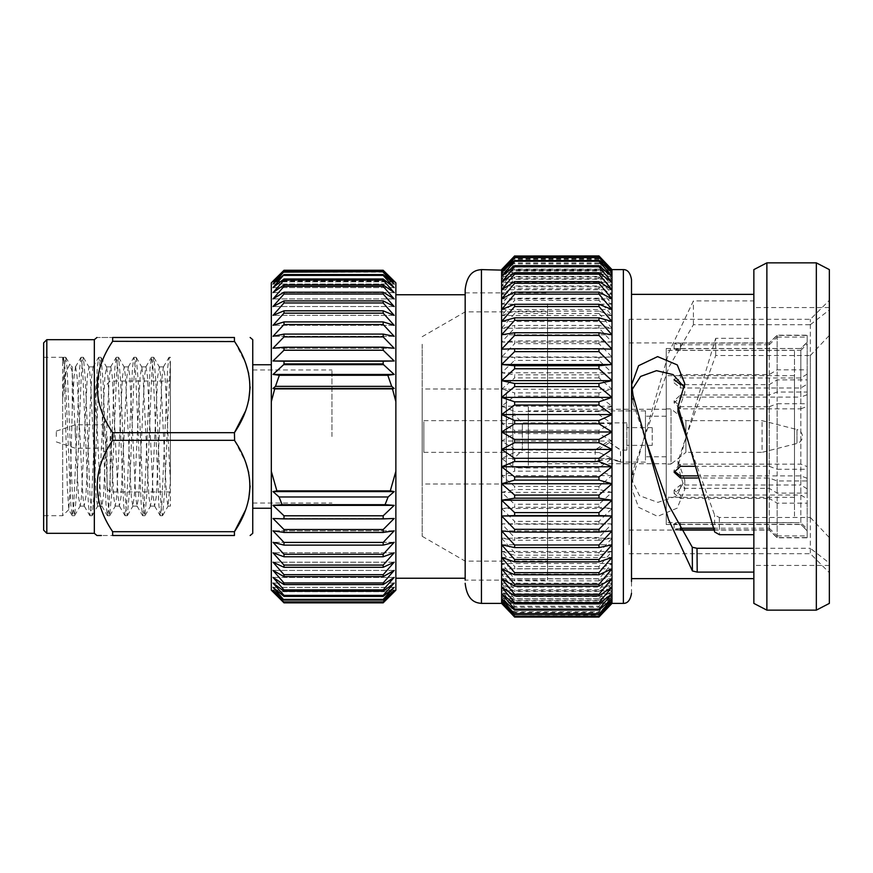 <?xml version="1.0" encoding="UTF-8"?>
<svg xmlns="http://www.w3.org/2000/svg" width="873" height="873" viewBox="0 0 873 873"><rect width="100%" height="100%" fill="white"/><g stroke="black" fill="none" stroke-linecap="round" stroke-linejoin="round"><path stroke-width="0.65" stroke-dasharray="4.37 3.27" d="M107.008 436.5L107.008 488.771L107.008 436.5M62.66 398.274L62.66 515.703L62.66 357.297L62.66 360.745L63.511 357.297L64.984 367.904L70.844 505.096L72.317 515.703L73.779 505.096L79.65 367.904L81.113 357.297L82.586 367.904L88.446 505.096L89.919 515.703L91.381 505.096L97.252 367.904L98.714 357.297L100.188 367.904L106.048 505.096L107.521 515.703L108.983 505.096L114.854 367.904L116.316 357.297L117.779 367.904L123.65 505.096L125.123 515.703L126.585 505.096L132.456 367.904L133.918 357.297L135.38 367.904L141.251 505.096L142.714 515.703L144.187 505.096L150.047 367.904L151.52 357.297L152.982 367.904L158.853 505.096L160.316 515.703L161.789 505.096L167.649 367.904L169.122 357.297L170.377 364.925L170.366 361.182L170.377 481.907L167.987 506.122L166.525 496.792L160.654 376.208L159.399 367.064L157.718 376.208L151.858 496.792L150.385 506.122L148.923 496.792L143.052 376.208L141.797 367.064L140.117 376.208L134.256 496.792L132.783 506.122L131.321 496.792L125.45 376.208L124.195 367.064L122.515 376.208L116.655 496.792L115.181 506.122L113.719 496.792L107.848 376.208L106.593 367.064L104.913 376.208L99.053 496.792L97.58 506.122L96.117 496.792L90.246 376.208L88.991 367.064L87.322 376.208L81.451 496.792L80.196 505.936L78.515 496.792L72.241 371.56L69.742 364.379L66.141 371.745L62.66 398.274L64.187 367.904L65.65 357.297L67.123 367.904L72.295 492.765L73.343 509.745L74.642 515.55L76.671 491.641L81.091 380.235L82.138 363.255L83.437 357.45L85.467 381.359L89.886 492.765L90.934 509.745L92.243 515.55L94.273 491.641L98.693 380.235L99.74 363.255L101.039 357.45L103.069 381.359L107.488 492.765L108.536 509.745L109.649 515.703L111.875 491.641L116.295 380.235L117.342 363.255L118.641 357.45L120.67 381.359L125.09 492.765L126.138 509.745L127.251 515.703L129.477 491.641L133.896 380.235L134.944 363.255L136.243 357.45L138.272 381.359L142.692 492.765L143.739 509.745L144.853 515.703L147.079 491.641L151.498 380.235L152.546 363.255L153.844 357.45L155.874 381.359L160.294 492.765L161.341 509.745L162.454 515.703L164.67 491.641L170.366 361.182L170.377 357.297L169.122 357.297M43.65 530.151L43.65 342.849M63.325 357.461L62.66 360.745C63.227 354.405 63.784 358.727 64.307 373.709L67.319 487.352L68.781 509.581L70.178 487.189L72.241 410.441L72.241 366.878L69.742 364.379M63.085 357.897L62.66 357.297L43.65 357.297M170.377 436.5L170.377 381.054L170.377 436.5M46.815 339.684L46.815 533.316M94.339 339.684L94.339 533.316M112.65 341.31L234.433 341.31L234.433 337.491L112.65 337.491C92.123 337.502 92.123 337.502 112.65 337.491L112.65 341.31C92.123 371.865 92.123 402.322 112.65 432.681L112.65 440.319L234.433 440.319L234.433 432.681L112.65 432.681M103.843 436.5L103.843 421.604L103.843 436.5M252.744 339.684L252.744 533.316M234.608 341.583L245.695 363.255M248.707 373.644L250.136 387.001M248.707 400.347L245.695 410.746M75.329 436.5L75.329 424.78L75.329 436.5M56.319 436.5L56.319 431.109L56.319 436.5M331.947 436.5L331.947 369.966L331.947 436.5M72.241 371.56L72.241 366.878L75.58 366.878L74.118 376.208L72.241 410.441M170.377 481.907L165.052 376.208L163.371 367.064L162.116 376.208L156.256 496.792L154.576 505.936L153.321 496.792L147.45 376.208L145.987 366.878L144.525 376.208L138.654 496.792L136.974 505.936L135.719 496.792L129.848 376.208L128.386 366.878L126.923 376.208L121.052 496.792L119.372 505.936L118.117 496.792L112.257 376.208L110.784 366.878L109.321 376.208L103.451 496.792L101.77 505.936L100.515 496.792L94.655 376.208L93.182 366.878L91.72 376.208L85.849 496.792L84.168 505.936L82.913 496.792L77.053 376.208L75.58 366.878M167.987 506.122L170.377 506.122L170.377 364.925M112.65 440.319C92.123 470.863 92.123 501.32 112.65 531.69L112.65 535.509L101.399 535.509M112.65 535.509L234.433 535.509L234.433 531.69L112.65 531.69M234.608 440.592L245.695 462.254M248.707 472.653L250.136 485.999M248.707 499.356L245.695 509.745M252.744 436.5L252.744 503.034L252.744 436.5M677.983 461.14L677.983 466.389L686.189 436.5L714.572 514.961L719.308 517.471L810.34 517.471L810.34 319.311L810.34 324.701L693.402 324.701L668.904 367.14L633.078 470.307L631.648 479.277L639.494 495.678L657.827 502.379L676.422 496.202L684.781 480.106L677.983 461.14L686.189 436.5L715.696 355.529L810.34 355.529L810.34 553.689L810.34 548.299L753.857 548.299L753.857 578.635L753.857 300.901L693.402 300.901L668.904 352.376L644.394 436.5L633.078 402.693L631.648 393.723L631.648 384.611M629.127 544.807L629.127 319.311L629.127 544.807M810.34 517.471L829.35 537.604L829.35 300.312L829.35 572.688L829.35 563.074L810.34 548.299M629.127 350.018L629.127 530.064L629.127 350.018M769.222 529.878L769.222 498.418L777.145 503.154L807.176 503.154L807.176 498.898L807.176 537.582L777.145 537.582L769.222 529.878L713.918 529.878M680.449 529.878L674.109 529.256L680.449 528.209L680.449 522.698L674.109 523.756L680.449 524.357L800.836 524.357L807.176 530.653M713.317 528.209L769.222 528.209L769.222 478L697.647 478M694.351 466.291L769.222 466.291L769.222 384.633L682.861 384.633M807.176 374.102L800.836 377.976L680.449 377.976L674.109 382.854L674.109 379.471L680.449 374.582L769.222 374.582L777.145 369.846L807.176 369.846L807.176 374.102L807.176 335.177L807.176 369.846M807.176 335.418L777.145 335.418L769.222 342.936L769.222 374.582M753.857 300.901L753.857 548.299M829.35 563.074L829.35 537.604M631.506 305.135L631.506 578.635L631.506 305.135M829.35 269.604L829.35 603.396M816.331 610.14L816.331 262.86M753.857 603.396L753.857 269.604M766.876 262.86L766.876 610.14M800.836 377.976L800.836 348.48L680.449 348.643L680.449 343.122L674.109 343.744L680.449 344.791L769.222 344.791L769.222 395L680.449 395L674.109 400.772L680.449 406.709L769.222 406.709L769.222 488.367L680.449 488.367L674.109 493.529L680.449 498.418L769.222 498.418M666.23 524.52L666.23 348.48L666.23 524.52L800.836 524.52L800.836 495.024L680.449 495.024L674.109 490.146L680.449 484.984L800.836 484.984L800.836 408.837L680.449 408.837L674.109 402.889L680.449 397.117L800.836 397.117L800.836 350.302L680.449 350.302L674.109 349.244L680.449 348.643M611.984 603.396L611.984 269.604M794.495 516.096L794.495 350.379L794.495 516.096M666.23 516.096L666.23 350.379L666.23 516.096M777.145 335.418L777.145 369.846M666.23 492.721L666.23 375.674L666.23 492.721M794.495 380.279L794.495 497.326L794.495 380.279M666.23 411.314L666.23 463.749L666.23 411.314M547.546 461.686L547.546 409.251L547.546 461.686M501.615 603.396L501.615 590.748L514.634 606.222L598.976 606.222L598.976 607.324L611.984 596.565L598.976 611.744L598.976 612.508L611.984 600.624L598.976 615.771L611.984 602.883L598.976 617.058M547.546 303.76L547.546 580.13L547.546 303.76M465.167 303.76L465.167 580.13L547.546 580.13M465.167 321.329L465.167 561.121L465.167 321.329M547.546 321.329L547.546 561.121L547.546 321.329M422.183 344.268L422.183 536.295L422.183 344.268M422.183 480.423L422.183 388.976L422.183 480.423M506.351 392.577L506.351 484.024L506.351 392.577M423.831 421.855L423.831 452.345L423.831 421.855M506.351 421.855L506.351 452.345L506.351 421.855M684.781 383.607L684.781 392.894L677.983 411.86M810.34 355.529L829.35 335.396M810.34 324.701L829.35 309.926M715.696 355.529L715.696 338.298L753.857 338.298M686.189 436.5L715.696 338.298M633.078 470.307L633.078 477.498L631.648 488.389L638.578 507.3L657.609 516.39L677.252 508.097L684.781 489.393L677.983 466.389M693.402 324.701L693.402 300.901M644.394 436.5L633.078 477.498M769.222 343.122L680.449 343.122M719.308 517.471L719.516 534.702M714.703 532.017L714.572 514.961M633.078 402.693L633.078 395.502M800.836 495.024L807.176 498.898M800.836 408.837L807.176 406.403L807.176 493.114L777.145 493.114L769.222 488.367M807.176 488.858L800.836 484.984M769.222 406.709L777.145 403.741L777.145 493.114M777.145 403.741L807.176 403.741L807.176 406.403M800.836 350.302L807.176 344.006L807.176 394.694L807.176 392.032L777.145 392.032L769.222 395M807.176 394.694L800.836 397.117M769.222 344.791L777.145 337.087L777.145 392.032M777.145 337.087L807.176 337.087L807.176 344.006M807.176 342.347L800.836 348.643M674.109 382.854L680.449 388.016L800.836 388.016L807.176 384.142L807.176 379.886L777.145 379.886L769.222 384.633M769.222 466.291L777.145 469.259L777.145 379.886M777.145 469.259L807.176 469.259L807.176 466.597L800.836 464.163L680.449 464.163L674.109 470.111L674.109 472.228M680.449 522.698L800.836 522.698L807.176 528.994L807.176 478.306L807.176 480.968L777.145 480.968L769.222 478M807.176 478.306L800.836 475.883L697.047 475.883M769.222 528.209L777.145 535.913L777.145 480.968M777.145 535.913L807.176 535.913L807.176 528.994M631.506 291.538L631.506 593.345M807.176 530.849L800.836 524.357M800.836 522.698L800.836 475.883M800.836 464.163L800.836 388.016M807.176 403.741L807.176 493.114M807.176 337.087L807.176 392.032M807.176 469.259L807.176 379.886M807.176 535.913L807.176 480.968M807.176 466.597L807.176 384.142M807.176 537.582L807.176 503.154M604.116 261.333L611.984 269.67L598.976 256.618L611.984 271.056L598.976 259.281L611.984 274.253L598.976 262.937L598.976 263.875L611.984 279.229L598.976 269.102L598.976 270.357L611.984 285.929L598.976 277.101L598.976 278.673L611.984 294.277L598.976 286.846L598.976 288.712L611.984 304.186L598.976 298.228L598.976 300.367L611.984 315.546L598.976 311.126L598.976 313.516L611.984 328.226L598.976 325.4L598.976 328.008L611.984 342.096L598.976 340.885L598.976 343.689L611.984 357.002L598.976 357.417L598.976 360.396L611.984 372.771L598.976 374.823L598.976 377.922L611.984 389.249L598.976 392.905L598.976 396.102L611.984 406.24L598.976 411.456L598.976 414.719L611.984 423.558L598.976 430.291L598.976 433.575L611.984 441.018L598.976 449.191L598.976 452.465L611.984 458.434L598.976 467.95L598.976 471.18L611.984 475.61L598.976 486.37L598.976 489.524L611.984 492.35L598.976 504.234L598.976 507.278L611.984 508.49L598.976 521.367L598.976 524.247L611.984 523.833L598.976 537.561L598.976 540.267L611.984 538.215L598.976 552.653L598.976 555.152L611.984 551.485L598.976 566.468L598.976 568.727L611.984 563.5L598.976 578.864L598.976 580.861L611.984 574.128L598.976 589.69L598.976 591.414L611.984 583.24L598.976 598.845L598.976 600.264L611.984 590.748L598.976 606.222M777.145 537.582L777.145 503.154M501.615 282.252L611.984 282.252M611.984 276.435L501.615 276.435M501.615 289.76L611.984 289.76M611.984 272.376L501.615 272.376M501.615 298.872L611.984 298.872M611.984 270.117L501.615 270.117M501.615 309.5L611.984 309.5M509.483 261.333L501.615 269.67L501.615 590.748L514.634 600.264L514.634 598.845L501.615 583.24L514.634 591.414L514.634 589.69L501.615 574.128L514.634 580.861L514.634 578.864L501.615 563.5L514.634 568.727L514.634 566.468L501.615 551.485L514.634 555.152L514.634 552.653L501.615 538.215L514.634 540.267L514.634 537.561L501.615 523.833L514.634 524.247L514.634 521.367L501.615 508.49L514.634 507.278L514.634 504.234L501.615 492.35L514.634 489.524L514.634 486.37L501.615 475.61L514.634 471.18L514.634 467.95L501.615 458.434L514.634 452.465L514.634 449.191L501.615 441.018L514.634 433.575L514.634 430.291L501.615 423.558L514.634 414.719L514.634 411.456L501.615 406.24L514.634 396.102L514.634 392.905L501.615 389.249L514.634 377.922L514.634 374.823L501.615 372.771L514.634 360.396L514.634 357.417L501.615 357.002L514.634 343.689L514.634 340.885L501.615 342.096L514.634 328.008L514.634 325.4L501.615 328.226L514.634 313.516L514.634 311.126L501.615 315.546L514.634 300.367L514.634 298.228L501.615 304.186L514.634 288.712L514.634 286.846L501.615 294.277L514.634 278.673L514.634 277.101L501.615 285.929L514.634 270.357L514.634 269.102L501.615 279.229L514.634 263.875L514.634 262.937L501.615 274.253L514.634 258.681L501.615 271.056L514.634 256.367L501.615 269.604M611.984 269.67L501.615 269.67M598.976 256.367L514.634 256.367M501.615 321.515L611.984 321.515M598.976 256.618L514.634 256.618M611.984 271.056L501.615 271.056M598.976 258.681L514.634 258.681M501.615 334.785L611.984 334.785M598.976 259.281L514.634 259.281M611.984 274.253L501.615 274.253M598.976 262.937L514.634 262.937M501.615 349.167L611.984 349.167M598.976 263.875L514.634 263.875M611.984 279.229L501.615 279.229M598.976 269.102L514.634 269.102M598.976 270.357L514.634 270.357M611.984 285.929L501.615 285.929M598.976 277.101L514.634 277.101M598.976 278.673L514.634 278.673M611.984 294.277L501.615 294.277M598.976 286.846L514.634 286.846M598.976 288.712L514.634 288.712M611.984 304.186L501.615 304.186M598.976 298.228L514.634 298.228M598.976 300.367L514.634 300.367M611.984 315.546L501.615 315.546M598.976 311.126L514.634 311.126M598.976 313.516L514.634 313.516M611.984 328.226L501.615 328.226M598.976 325.4L514.634 325.4M598.976 328.008L514.634 328.008M611.984 342.096L501.615 342.096M598.976 340.885L514.634 340.885M598.976 343.689L514.634 343.689M611.984 357.002L501.615 357.002M598.976 357.417L514.634 357.417M598.976 360.396L514.634 360.396M611.984 372.771L501.615 372.771M598.976 374.823L514.634 374.823M598.976 377.922L514.634 377.922M611.984 389.249L501.615 389.249M598.976 392.905L514.634 392.905M598.976 396.102L514.634 396.102M611.984 406.24L501.615 406.24M598.976 411.456L514.634 411.456M501.615 530.904L611.984 530.904M598.976 414.719L514.634 414.719M611.984 423.558L501.615 423.558M598.976 430.291L514.634 430.291M501.615 544.774L611.984 544.774M598.976 433.575L514.634 433.575M611.984 441.018L501.615 441.018M598.976 449.191L514.634 449.191M501.615 557.454L611.984 557.454M598.976 452.465L514.634 452.465M611.984 458.434L501.615 458.434M598.976 467.95L514.634 467.95M501.615 568.814L611.984 568.814M598.976 471.18L514.634 471.18M611.984 475.61L501.615 475.61M598.976 486.37L514.634 486.37M501.615 578.723L611.984 578.723M598.976 489.524L514.634 489.524M611.984 492.35L501.615 492.35M598.976 504.234L514.634 504.234M501.615 587.071L611.984 587.071M598.976 507.278L514.634 507.278M611.984 508.49L501.615 508.49M598.976 521.367L514.634 521.367M501.615 593.771L611.984 593.771M598.976 524.247L514.634 524.247M611.984 523.833L501.615 523.833M598.976 537.561L514.634 537.561M501.615 598.747L611.984 598.747M598.976 540.267L514.634 540.267M611.984 538.215L501.615 538.215M598.976 552.653L514.634 552.653M501.615 601.944L611.984 601.944M598.976 555.152L514.634 555.152M611.984 551.485L501.615 551.485M598.976 566.468L514.634 566.468M501.615 603.33L611.984 603.33M598.976 568.727L514.634 568.727M611.984 563.5L501.615 563.5M514.634 617.058L598.976 616.982M611.984 602.883L501.615 602.883L514.634 616.982M598.976 578.864L514.634 578.864M598.976 580.861L514.634 580.861M501.615 602.883L514.634 615.771L598.976 615.771M611.984 574.128L501.615 574.128M514.634 615.771L598.976 615.345M611.984 600.624L501.615 600.624L514.634 615.345M598.976 589.69L514.634 589.69M598.976 591.414L514.634 591.414M501.615 600.624L514.634 612.508L598.976 612.508M611.984 583.24L501.615 583.24M514.634 612.508L514.634 611.744L598.976 611.744M611.984 596.565L501.615 596.565L514.634 611.744M598.976 598.845L514.634 598.845M598.976 600.264L514.634 600.264M501.615 596.565L514.634 607.324L598.976 607.324M611.984 590.748L501.615 590.748M514.634 607.324L514.634 606.222M465.167 300.825L465.167 580.13M666.23 408.902L671.021 408.902L685.916 420.655L762.085 420.655L796.984 429.549L796.984 443.451L796.984 429.549A7.17 7.17 0 0 1 796.984 443.451L762.085 452.345L762.085 420.655L762.085 452.345L685.916 452.345L685.916 420.655L685.916 452.345L671.021 464.098L671.021 408.902L671.021 464.098L666.23 464.098L666.23 408.902L666.23 464.098M645.463 460.169L645.463 410.888L645.463 460.169M528.329 412.831L528.329 462.112L528.329 412.831M599.806 460.169C592.167 462.472 594.851 462.003 607.859 458.762L599.806 460.169L595.19 462.112L528.329 462.112M607.859 458.762C620.878 462.003 623.562 462.472 615.923 460.169L607.859 458.762M645.463 462.112L620.528 462.112L615.923 460.169M619.415 449.093L607.859 441.498L620.528 450.119L620.539 462.101M528.329 465.2L528.329 405.454L528.329 465.2M512.822 407.8L512.822 467.546L512.822 407.8M666.23 455.259L666.23 416.203L666.23 455.259M645.463 417.741L645.463 456.797L645.463 417.741M596.303 449.093L607.859 441.498L595.19 450.119L522.327 450.119L522.327 422.881L522.327 450.119L512.822 459.624L512.822 413.376L512.822 459.624M626.869 423.907L626.869 450.119L626.869 423.907M626.869 444.695L626.869 427.628L626.869 444.695M652.218 428.305L652.218 445.372L652.218 428.305M271.317 508.25L271.317 364.75L271.317 508.25M252.744 508.25L252.744 364.75L252.744 508.25M465.167 578.242L465.167 294.758L465.167 578.242M395.862 578.242L395.862 294.758L395.862 578.242M383.182 602.839L394.159 591.698L383.182 602.239L283.998 602.239L273.02 591.698L283.998 602.85L383.182 602.839M271.317 282.819L271.317 401.645L274.711 388.889L392.468 388.889L395.862 401.645L395.862 590.181M283.998 271.645L383.182 271.645L394.159 281.848L383.182 270.27L283.998 270.27L273.02 281.848L283.998 271.645L273.02 284.02L283.998 274.569L273.02 287.61L283.998 279L283.998 280.178L273.02 292.597L283.998 284.904L283.998 286.399L273.02 298.915L283.998 292.215L283.998 294.015L273.02 306.532L283.998 300.879L283.998 302.964L273.02 315.36L283.998 310.821L283.998 313.167L273.02 325.313L283.998 321.919L283.998 324.516L273.02 336.301L283.998 334.097L283.998 336.913L273.02 348.24L283.998 347.225L283.998 350.237L273.02 360.986L283.998 361.193L283.998 363.899L383.182 363.899L383.52 364.663L283.66 364.663L283.998 363.899M283.66 364.663L273.02 374.452L279.36 375.27L387.874 375.401M392.468 388.889L394.159 388.485L391.693 386.368L275.486 386.368L279.36 375.27M275.486 386.368L273.02 388.485L274.711 388.889M283.998 515.79L383.182 515.79L394.159 505.358L385.058 504.692L282.121 504.692L273.02 505.358L283.998 515.79L283.998 518.889L273.02 518.486L283.998 529.54L283.998 532.454L273.02 530.839L283.998 542.417L283.998 545.123L273.02 542.319L283.998 554.3L283.998 556.767L273.02 552.805L283.998 565.082L283.998 567.297L273.02 562.201L283.998 574.674L283.998 576.616L273.02 570.429L283.998 582.968L283.998 584.615L273.02 577.413L283.998 589.897L283.998 591.228L273.02 583.066L283.998 595.397L283.998 596.401L273.02 587.365L283.998 600.089L273.02 590.246L283.998 601.901L383.182 602.239M383.182 601.901L394.159 590.246L383.182 600.089L283.998 600.089M283.998 599.402L383.182 599.402L383.182 600.089M383.182 599.402L394.159 587.365L383.182 596.401L283.998 596.401M283.998 595.397L383.182 595.397L383.182 596.401M383.182 595.397L394.159 583.066L383.182 591.228L283.998 591.228M283.998 589.897L383.182 589.897L383.182 591.228M383.182 589.897L394.159 577.413L383.182 584.615L283.998 584.615M283.998 582.968L383.182 582.968L383.182 584.615M383.182 582.968L394.159 570.429L383.182 576.616L283.998 576.616M283.998 574.674L383.182 574.674L383.182 576.616M383.182 574.674L394.159 562.201L383.182 567.297L283.998 567.297M283.998 565.082L383.182 565.082L383.182 567.297M383.182 565.082L394.159 552.805L383.182 556.767L283.998 556.767M283.998 554.3L383.182 554.3L383.182 556.767M383.182 554.3L394.159 542.319L383.182 545.123L283.998 545.123M283.998 542.417L383.182 542.417L383.182 545.123M383.182 542.417L394.159 530.839L383.182 532.454L283.998 532.454M283.998 529.54L383.182 529.54L383.182 532.454M383.182 529.54L394.159 518.486L283.998 518.889M383.182 515.79L383.182 518.889M282.121 504.692L279.076 496.977L388.103 496.977L385.058 504.692M388.103 496.977L394.159 491.597L390.286 490.888L276.894 490.888L271.317 471.355L271.317 590.181M395.862 471.355L390.286 490.888M283.998 361.193L383.182 361.193L383.182 363.899M395.862 282.819L395.862 401.645M383.182 361.193L394.159 360.986L383.182 350.237L283.998 350.237M283.998 347.225L383.182 347.225L383.182 350.237M383.182 347.225L394.159 348.24L383.182 336.913L283.998 336.913M283.998 334.097L383.182 334.097L383.182 336.913M383.182 334.097L394.159 336.301L383.182 324.516L283.998 324.516M283.998 321.919L383.182 321.919L383.182 324.516M383.182 321.919L394.159 325.313L383.182 313.167L283.998 313.167M283.998 310.821L383.182 310.821L383.182 313.167M383.182 310.821L394.159 315.36L383.182 302.964L283.998 302.964M283.998 300.879L383.182 300.879L383.182 302.964M383.182 300.879L394.159 306.532L383.182 294.015L283.998 294.015M283.998 292.215L383.182 292.215L383.182 294.015M383.182 292.215L394.159 298.915L383.182 286.399L283.998 286.399M283.998 284.904L383.182 284.904L383.182 286.399M383.182 284.904L394.159 292.597L383.182 280.178L283.998 280.178M283.998 279L383.182 279L383.182 280.178M383.182 279L394.159 287.61L383.182 275.41L283.998 275.41M283.998 274.569L383.182 274.569L383.182 275.41M383.182 274.569L394.159 284.02L383.182 272.158L283.998 272.158M387.819 375.27L394.159 374.452L383.52 364.663M276.894 490.888L273.02 491.597L279.076 496.977M271.317 471.355L271.317 401.645M394.159 491.597L273.02 491.597M394.159 505.358L273.02 505.358M394.159 374.452L273.02 374.452M394.159 388.485L273.02 388.485M383.182 270.434L283.998 270.434M394.159 281.117L273.02 281.117M394.159 281.848L273.02 281.848L394.159 281.848M394.159 284.02L273.02 284.02L394.159 284.02M394.159 287.61L273.02 287.61L394.159 287.61M394.159 298.915L273.02 298.915L394.159 298.915M394.159 292.597L273.02 292.597L394.159 292.597M394.159 306.532L273.02 306.532L394.159 306.532M394.159 315.36L273.02 315.36L394.159 315.36M394.159 336.301L273.02 336.301L394.159 336.301M394.159 325.313L273.02 325.313L394.159 325.313M394.159 348.24L273.02 348.24L394.159 348.24M394.159 518.486L273.02 518.486L394.159 518.486M394.159 530.839L273.02 530.839L394.159 530.839M394.159 552.805L273.02 552.805L394.159 552.805M394.159 542.319L273.02 542.319L394.159 542.319M394.159 562.201L273.02 562.201L394.159 562.201M394.159 570.429L273.02 570.429L394.159 570.429M394.159 583.066L273.02 583.066L394.159 583.066M394.159 577.413L273.02 577.413L394.159 577.413M394.159 587.365L273.02 587.365L394.159 587.365M394.159 590.246L273.02 590.246L394.159 590.246M394.159 591.698L273.02 591.698L394.159 591.698M394.159 360.986L273.02 360.986M110.184 436.5L110.184 491.946L110.184 436.5M623.377 269.604L623.377 603.396M481.438 603.396L481.438 269.604M680.449 495.024L680.449 498.418M680.449 484.984L680.449 488.367M680.449 408.837L680.449 406.709M680.449 397.117L680.449 395M680.449 350.302L680.449 344.791M680.449 377.976L680.449 374.582M680.449 388.016L680.449 384.633M680.449 464.163L680.449 466.291M680.449 524.357L680.449 528.209M170.377 491.946L110.184 491.946L107.008 488.771M162.454 515.703L160.316 515.703M144.853 515.703L142.714 515.703M127.251 515.703L125.123 515.703M109.649 515.703L107.521 515.703M92.047 515.703L89.919 515.703M74.456 515.703L72.317 515.703M68.781 509.581L62.66 515.703L43.65 515.703M153.659 357.297L151.52 357.297M136.057 357.297L133.918 357.297M118.455 357.297L116.316 357.297M100.853 357.297L98.714 357.297M83.251 357.297L81.113 357.297M65.65 357.297L63.511 357.297M107.008 384.229L110.184 381.054L170.377 381.054M103.843 421.604L107.008 421.604M56.319 431.109L75.329 424.78L103.843 424.78M252.744 369.966L331.947 369.966M65.835 357.461L70.233 365.045M74.642 515.539L80.196 505.936M83.437 357.461L88.991 367.064M92.243 515.539L97.798 505.936M101.039 357.461L106.593 367.064M109.834 515.539L115.4 505.936M118.641 357.461L124.195 367.064M127.436 515.539L133.002 505.936M136.243 357.461L141.797 367.064M145.038 515.539L150.603 505.936M153.844 357.461L159.399 367.064M162.64 515.539L168.205 505.936M159.192 366.878L163.589 366.878M150.385 506.122L154.783 506.122M141.59 366.878L145.987 366.878M132.783 506.122L137.181 506.122M123.988 366.878L128.386 366.878M115.181 506.122L119.59 506.122M106.386 366.878L110.784 366.878M97.58 506.122L101.988 506.122M88.784 366.878L93.182 366.878M79.989 506.122L84.386 506.122M163.371 367.064L168.936 357.461M154.576 505.936L160.13 515.539M145.769 367.064L151.335 357.461M136.974 505.936L142.528 515.539M128.178 367.064L133.733 357.461M119.372 505.936L124.926 515.539M110.576 367.064L116.131 357.461M101.77 505.936L107.324 515.539M92.975 367.064L98.529 357.461M84.168 505.936L89.733 515.539M75.373 367.064L80.927 357.461M72.132 515.539L68.651 509.537M103.843 451.396L107.008 451.396M56.319 441.891L75.329 448.22L103.843 448.22M252.744 503.034L331.947 503.034M629.127 319.311L810.34 319.311L829.35 300.312M629.127 530.064L680.176 530.064M713.994 530.064L769.222 530.064L777.145 537.823L807.176 537.823M829.35 565.453L753.857 565.453M666.23 348.48L800.836 348.48L807.176 342.151M794.495 522.621L666.23 522.621M629.127 342.936L769.222 342.936L777.145 335.177L807.176 335.177M794.495 375.674L666.23 375.674M547.546 409.251L666.23 409.251M465.167 292.87L547.546 292.87M422.183 536.295L465.167 561.121L547.546 561.121M506.351 388.976L422.183 388.976M423.831 452.345L506.351 452.345M629.127 553.689L810.34 553.689L829.35 572.688M829.35 307.547L753.857 307.547M631.648 479.277L631.648 488.389M684.781 480.106L684.781 489.393M674.109 490.146L674.109 493.529M674.109 402.889L674.109 400.772M674.109 349.244L674.109 343.744M674.109 523.756L674.109 529.256M794.495 350.379L666.23 350.379M794.495 497.326L666.23 497.326M547.546 463.749L666.23 463.749M422.183 336.705L465.167 311.879L547.546 311.879M506.351 484.024L422.183 484.024M423.831 420.655L506.351 420.655M528.329 467.546L512.822 467.546M666.23 456.797L645.463 456.797M626.869 422.881L522.327 422.881L512.822 413.376M652.218 427.628L626.869 427.628M645.463 410.888L528.329 410.888M595.19 462.112L595.19 450.119M528.329 405.454L512.822 405.454M666.23 416.203L645.463 416.203M626.869 450.119L620.528 450.119M652.218 445.372L626.869 445.372"/><path stroke-width="1.31" d="M46.815 339.684L43.65 342.849L43.65 530.151L46.815 533.316L46.815 339.684L94.339 339.684L96.947 337.491M46.815 533.316L94.339 533.316L94.339 339.684M245.695 410.746L234.444 432.659C254.981 402.322 254.981 371.865 234.433 341.31L234.433 337.491C254.981 337.491 254.981 337.491 234.433 337.491C254.981 337.491 254.981 337.491 234.433 337.491L112.65 337.491C92.123 337.502 92.123 337.502 112.65 337.491L112.65 341.31C92.123 371.68 92.123 402.137 112.65 432.681L112.65 440.319C92.123 470.678 92.123 501.135 112.65 531.69L112.65 535.509C92.123 535.498 92.123 535.498 112.65 535.509L234.433 535.509C254.981 535.509 254.981 535.509 234.433 535.509C254.981 535.509 254.981 535.509 234.433 535.509L234.433 531.69C254.981 501.32 254.981 470.863 234.433 440.319L112.65 440.319M250.136 535.509L252.744 533.316L252.744 339.684L250.136 337.491M112.65 341.31L234.608 341.583M245.695 363.255L248.707 373.644M250.136 387.001L248.707 400.347M234.608 440.592L234.433 432.681L112.65 432.681M101.399 535.509L96.947 535.509L94.339 533.316M112.65 531.69L234.433 531.69L245.695 509.745M245.695 462.254L248.707 472.653M250.136 485.999L248.707 499.356M713.918 529.878L680.449 529.878L680.449 528.209L713.317 528.209M697.647 478L680.449 478L674.109 472.228L680.449 466.291L694.351 466.291M682.861 384.633L680.449 384.633L674.109 379.471M753.857 572.099L697.211 572.099L692.398 570.953L668.402 519.14L633.078 395.502L631.648 384.611L638.578 365.7L657.609 356.61L677.252 364.903L684.781 383.607L677.983 406.611L714.703 532.017L719.516 534.702L753.857 534.702M829.35 603.396L829.35 269.604L816.331 262.86L816.331 610.14L829.35 603.396M766.876 262.86L753.857 269.604L753.857 603.396L766.876 610.14L766.876 262.86L816.331 262.86M623.377 269.604L611.984 269.604L611.984 603.396L623.377 603.396L623.377 269.604C627.643 269.561 630.361 272.911 631.506 279.655L631.506 581.462M598.976 257.229L514.634 257.229L501.615 270.117L481.438 269.604L481.438 603.396L501.615 603.396L501.615 282.252L514.634 272.736L598.976 272.736L611.984 282.252L598.976 266.778L598.976 265.676L611.984 276.435L598.976 261.256L598.976 260.492L611.984 272.376L598.976 257.229L611.984 270.117L598.976 255.942L611.984 269.604M753.857 548.299L697.003 548.299L692.267 547.229L668.347 504.485L644.394 436.5M632.03 389.707L640.618 376.427L656.485 370.665L673.116 374.604L683.657 386.532M677.983 406.611L677.983 411.86L686.189 436.5M692.267 547.229L692.398 570.953M697.003 548.299L697.211 572.099M674.218 471.169L680.449 475.883L697.047 475.883M514.634 272.736L514.634 274.155L501.615 289.76L514.634 281.586L514.634 283.31L501.615 298.872L514.634 292.139L514.634 294.136L501.615 309.5L514.634 304.273L514.634 306.532L501.615 321.515L514.634 317.848L514.634 320.347L501.615 334.785L514.634 332.733L514.634 335.439L501.615 349.167L514.634 348.753L514.634 351.633L501.615 364.51L514.634 365.722L514.634 368.766L501.615 380.65L514.634 383.476L514.634 386.63L501.615 397.39L514.634 401.82L514.634 405.05L501.615 414.566L514.634 420.535L514.634 423.809L501.615 431.982L514.634 439.425L514.634 442.709L501.615 449.442L514.634 458.281L514.634 461.544L501.615 466.76L514.634 476.898L514.634 480.095L501.615 483.751L514.634 495.078L514.634 498.177L501.615 500.229L514.634 512.604L514.634 515.583L501.615 515.998L514.634 529.311L514.634 532.115L501.615 530.904L514.634 544.992L514.634 547.6L501.615 544.774L514.634 559.484L514.634 561.874L501.615 557.454L514.634 572.633L514.634 574.772L501.615 568.814L514.634 584.288L514.634 586.154L501.615 578.723L514.634 594.327L514.634 595.899L501.615 587.071L514.634 602.643L514.634 603.898L501.615 593.771L514.634 609.125L514.634 610.063L501.615 598.747L514.634 614.319L501.615 601.944L514.634 616.633L501.615 603.33L514.634 617.058L598.976 617.058L611.984 603.33L598.976 616.633L611.984 601.944L598.976 614.319L611.984 598.747L598.976 610.063L598.976 609.125L611.984 593.771L598.976 603.898L598.976 602.643L611.984 587.071L598.976 595.899L598.976 594.327L611.984 578.723L598.976 586.154L598.976 584.288L611.984 568.814L598.976 574.772L598.976 572.633L611.984 557.454L598.976 561.874L598.976 559.484L611.984 544.774L598.976 547.6L598.976 544.992L611.984 530.904L598.976 532.115L598.976 529.311L611.984 515.998L598.976 515.583L598.976 512.604L611.984 500.229L598.976 498.177L598.976 495.078L611.984 483.751L598.976 480.095L598.976 476.898L611.984 466.76L598.976 461.544L598.976 458.281L611.984 449.442L598.976 442.709L598.976 439.425L611.984 431.982L598.976 423.809L598.976 420.535L611.984 414.566L598.976 405.05L598.976 401.82L611.984 397.39L598.976 386.63L598.976 383.476L611.984 380.65L598.976 368.766L598.976 365.722L611.984 364.51L598.976 351.633L598.976 348.753L611.984 349.167L598.976 335.439L598.976 332.733L611.984 334.785L598.976 320.347L598.976 317.848L611.984 321.515L598.976 306.532L598.976 304.273L611.984 309.5L598.976 294.136L598.976 292.139L611.984 298.872L598.976 283.31L598.976 281.586L611.984 289.76L598.976 274.155L598.976 272.736M598.976 266.778L514.634 266.778L501.615 282.252L501.615 270.117L514.634 256.018L598.976 256.018M598.976 265.676L514.634 265.676L514.634 266.778M514.634 265.676L501.615 276.435L514.634 261.256L598.976 261.256M514.634 274.155L598.976 274.155M598.976 260.492L514.634 260.492L514.634 261.256M514.634 260.492L501.615 272.376L514.634 257.655L598.976 257.655M514.634 281.586L598.976 281.586M514.634 283.31L598.976 283.31M514.634 292.139L598.976 292.139M514.634 294.136L598.976 294.136M598.976 255.942L514.634 256.018M514.634 255.942L501.615 269.604M514.634 304.273L598.976 304.273M514.634 306.532L598.976 306.532M514.634 317.848L598.976 317.848M514.634 320.347L598.976 320.347M514.634 332.733L598.976 332.733M514.634 335.439L598.976 335.439M514.634 348.753L598.976 348.753M514.634 351.633L598.976 351.633M501.615 364.51L611.984 364.51M514.634 365.722L598.976 365.722M514.634 368.766L598.976 368.766M501.615 380.65L611.984 380.65M514.634 383.476L598.976 383.476M514.634 386.63L598.976 386.63M501.615 397.39L611.984 397.39M514.634 401.82L598.976 401.82M514.634 405.05L598.976 405.05M501.615 414.566L611.984 414.566M514.634 420.535L598.976 420.535M514.634 423.809L598.976 423.809M501.615 431.982L611.984 431.982M514.634 439.425L598.976 439.425M514.634 442.709L598.976 442.709M501.615 449.442L611.984 449.442M514.634 458.281L598.976 458.281M514.634 461.544L598.976 461.544M501.615 466.76L611.984 466.76M514.634 476.898L598.976 476.898M514.634 480.095L598.976 480.095M501.615 483.751L611.984 483.751M514.634 495.078L598.976 495.078M514.634 498.177L598.976 498.177M501.615 500.229L611.984 500.229M514.634 512.604L598.976 512.604M514.634 515.583L598.976 515.583M501.615 515.998L611.984 515.998M514.634 529.311L598.976 529.311M514.634 532.115L598.976 532.115M514.634 544.992L598.976 544.992M514.634 547.6L598.976 547.6M514.634 559.484L598.976 559.484M514.634 561.874L598.976 561.874M514.634 572.633L598.976 572.633M514.634 574.772L598.976 574.772M514.634 584.288L598.976 584.288M514.634 586.154L598.976 586.154M514.634 594.327L598.976 594.327M514.634 595.899L598.976 595.899M514.634 602.643L598.976 602.643M514.634 603.898L598.976 603.898M514.634 609.125L598.976 609.125M514.634 610.063L598.976 610.063M514.634 613.719L598.976 613.719M514.634 614.319L598.976 614.319M514.634 616.382L598.976 616.382M514.634 616.633L598.976 616.633M465.167 572.175L465.167 289.705C467.382 269.997 478.033 270.084 481.438 269.604M465.167 580.13L465.167 303.76M271.317 364.75L252.744 364.75M271.317 508.25L252.744 508.25M465.167 294.758L395.862 294.758M465.167 578.242L395.862 578.242M394.159 281.117L383.182 270.27L395.862 282.819L395.862 590.181L383.182 602.85L283.998 602.85L273.02 591.698L283.998 602.239L273.02 590.246L283.998 600.089L273.02 587.365L283.998 596.401L283.998 595.397L273.02 583.066L283.998 591.228L283.998 589.897L273.02 577.413L283.998 584.615L283.998 582.968L273.02 570.429L283.998 576.616L283.998 574.674L273.02 562.201L283.998 567.297L283.998 565.082L273.02 552.805L283.998 556.767L283.998 554.3L273.02 542.319L283.998 545.123L283.998 542.417L273.02 530.839L283.998 532.454L283.998 529.54L273.02 518.486L283.998 518.889L283.998 515.79L273.02 505.358L282.121 504.692L281.892 504.147M274.711 388.889L273.02 388.485L275.486 386.368L391.693 386.368L387.819 375.27L279.36 375.27L273.02 374.452L283.66 364.663L383.52 364.663L394.159 374.452L387.819 375.27L391.693 386.368L394.159 388.485L392.468 388.889L274.711 388.889L271.317 401.645L271.317 282.819L283.998 270.27L273.02 281.117M383.52 364.663L383.182 363.899L283.998 363.899L283.998 361.193L273.02 360.986L283.998 350.237L283.998 347.225L273.02 348.24L283.998 336.913L283.998 334.097L273.02 336.301L283.998 324.516L283.998 321.919L273.02 325.313L283.998 313.167L283.998 310.821L273.02 315.36L283.998 302.964L283.998 300.879L273.02 306.532L283.998 294.015L283.998 292.215L273.02 298.915L283.998 286.399L283.998 284.904L273.02 292.597L283.998 280.178L283.998 279L273.02 287.61L283.998 274.569L273.02 284.02L283.998 271.645L273.02 281.848L283.998 270.27L383.182 270.27L394.159 281.848L383.182 271.645L283.998 271.645M383.182 363.899L383.182 361.193L283.998 361.193M283.998 272.158L383.182 271.645M383.182 272.158L394.159 284.02L383.182 274.569L283.998 274.569M283.998 275.41L383.182 275.41L383.182 274.569M383.182 275.41L394.159 287.61L383.182 279L283.998 279M283.998 280.178L383.182 280.178L383.182 279M383.182 280.178L394.159 292.597L383.182 284.904L283.998 284.904M283.998 286.399L383.182 286.399L383.182 284.904M383.182 286.399L394.159 298.915L383.182 292.215L283.998 292.215M283.998 294.015L383.182 294.015L383.182 292.215M383.182 294.015L394.159 306.532L383.182 300.879L283.998 300.879M283.998 302.964L383.182 302.964L383.182 300.879M383.182 302.964L394.159 315.36L383.182 310.821L283.998 310.821M283.998 313.167L383.182 313.167L383.182 310.821M383.182 313.167L394.159 325.313L383.182 321.919L283.998 321.919M283.998 324.516L383.182 324.516L383.182 321.919M383.182 324.516L394.159 336.301L383.182 334.097L283.998 334.097M283.998 336.913L383.182 336.913L383.182 334.097M383.182 336.913L394.159 348.24L383.182 347.225L283.998 347.225M283.998 350.237L383.182 350.237L383.182 347.225M383.182 350.237L394.159 360.986L383.182 361.193M395.862 401.645L392.468 388.889M390.286 490.888L394.159 491.597L388.103 496.977L279.076 496.977L273.02 491.597L276.894 490.888L390.286 490.888L395.862 471.355M279.076 496.977L282.121 504.692L385.058 504.692L388.103 496.977M385.058 504.692L394.159 505.358L383.182 515.79L283.998 515.79M283.998 518.889L383.182 518.889L383.182 515.79M383.182 518.889L394.159 518.486L383.182 529.54L283.998 529.54M283.998 532.454L383.182 532.454L383.182 529.54M383.182 532.454L394.159 530.839L383.182 542.417L283.998 542.417M283.998 545.123L383.182 545.123L383.182 542.417M383.182 545.123L394.159 542.319L383.182 554.3L283.998 554.3M283.998 556.767L383.182 556.767L383.182 554.3M383.182 556.767L394.159 552.805L383.182 565.082L283.998 565.082M283.998 567.297L383.182 567.297L383.182 565.082M383.182 567.297L394.159 562.201L383.182 574.674L283.998 574.674M283.998 576.616L383.182 576.616L383.182 574.674M383.182 576.616L394.159 570.429L383.182 582.968L283.998 582.968M283.998 584.615L383.182 584.615L383.182 582.968M383.182 584.615L394.159 577.413L383.182 589.897L283.998 589.897M283.998 591.228L383.182 591.228L383.182 589.897M383.182 591.228L394.159 583.066L383.182 595.397L283.998 595.397M283.998 596.401L383.182 596.401L383.182 595.397M383.182 596.401L394.159 587.365L383.182 599.402L283.998 599.402M283.998 600.089L383.182 600.089L383.182 599.402M383.182 600.089L394.159 590.246L383.182 601.901L283.998 601.901M283.998 602.239L383.182 601.901M383.182 602.239L394.159 591.698L383.182 602.839L283.998 602.839L271.317 590.181L271.317 471.355L276.894 490.888M279.36 375.27L275.486 386.368M283.998 363.899L283.66 364.663M271.317 401.645L271.317 471.355M394.159 388.485L273.02 388.485M394.159 374.452L273.02 374.452M394.159 505.358L273.02 505.358M394.159 491.597L273.02 491.597M283.998 270.434L383.182 270.434M394.159 360.986L273.02 360.986M680.449 475.883L680.449 478M680.176 530.064L713.994 530.064M631.506 578.635L753.857 578.635M766.876 610.14L816.331 610.14M631.506 294.365L753.857 294.365M623.377 603.396C627.643 603.439 630.361 600.089 631.506 593.345M611.984 603.396L604.116 611.667M501.615 603.396L509.483 611.667M481.438 603.396C478.033 602.916 467.382 603.003 465.167 583.295"/></g></svg>
